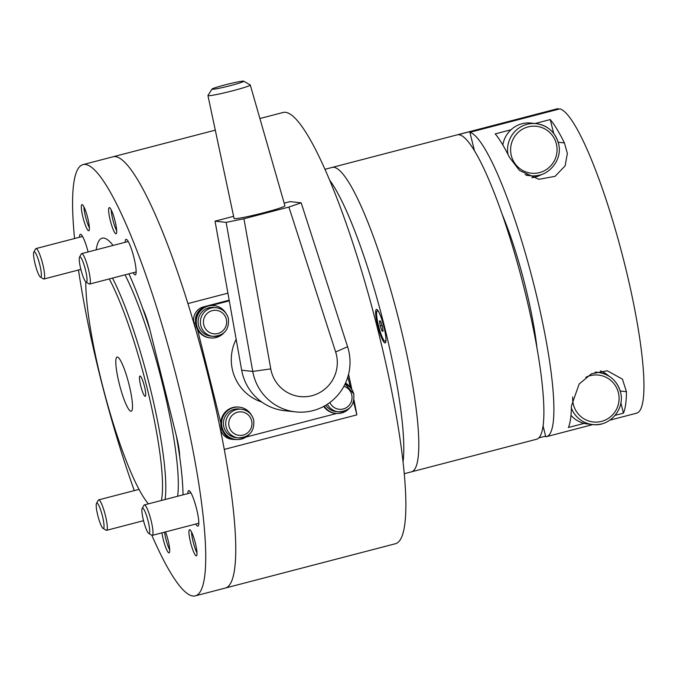 <?xml version="1.0" encoding="UTF-8"?>
<svg xmlns="http://www.w3.org/2000/svg" width="677" height="677" viewBox="0 0 677 677"><rect width="100%" height="100%" fill="white"/><g stroke="black" fill="none" stroke-linecap="round" stroke-linejoin="round"><path stroke-width="1.02" d="M165.095 499.516A131.067 21.723 -104.6 0 0 149.719 386.042A131.067 21.723 -104.6 0 0 112.5 278.095M177.602 496.258A131.067 21.723 -104.6 0 0 162.235 382.784A131.067 21.723 -104.6 0 0 125.008 274.837M148.432 503.857A128.452 21.292 75.4 0 1 101.542 381.65A128.452 21.292 75.4 0 1 85.767 281.869M109.276 278.932A128.452 21.292 75.4 0 1 146.757 386.643A128.452 21.292 75.4 0 1 161.363 500.489M117.392 357.05A27.985 4.637 75.4 0 1 128.858 383.834A27.985 4.637 75.4 0 1 131.203 411.235A27.985 4.637 75.4 0 1 130.906 411.252A27.985 4.637 75.4 0 1 119.44 384.46A27.985 4.637 75.4 0 1 117.096 357.067A27.985 4.637 75.4 0 1 117.392 357.05M140.071 376.031A10.485 1.735 75.4 0 1 144.37 386.068A10.485 1.735 75.4 0 1 145.25 396.333A10.485 1.735 75.4 0 1 145.14 396.341A10.485 1.735 75.4 0 1 140.841 386.305A10.485 1.735 75.4 0 1 139.961 376.04A10.485 1.735 75.4 0 1 140.071 376.031M149.998 330.122L149.998 330.122A146.799 24.33 -104.6 0 0 128.909 273.821A146.799 24.33 75.4 0 1 142.796 308.729A26.217 4.341 75.4 0 1 149.862 329.564L176.443 436.191A26.217 4.341 75.4 0 1 179.667 456.603A146.799 24.33 75.4 0 1 183.01 494.853A146.799 24.33 -104.6 0 0 176.308 435.649L149.998 330.122M113.067 245.438A146.799 24.33 -104.6 0 0 102.151 238.177A146.799 24.33 -104.6 0 0 96.168 249.838A146.799 24.33 75.4 0 1 102.151 238.177A146.799 24.33 75.4 0 1 113.067 245.438M348.562 374.288A222.818 36.939 75.4 0 1 351.854 389.537M353.986 399.963A222.818 36.939 75.4 0 1 356.864 414.874L224.273 449.41A222.818 36.939 -104.6 0 1 225.348 588.042A222.818 36.939 -104.6 0 1 225.153 588.093M74.563 238.524A222.818 36.939 75.4 0 1 82.992 164.613L113.008 156.793A222.818 36.939 75.4 0 1 208.398 376.734A222.818 36.939 75.4 0 1 225.348 588.042L395.461 543.724A222.818 36.939 -104.6 0 0 378.511 332.432A222.818 36.939 -104.6 0 0 283.121 112.475L259.9 118.526M356.864 414.874L353.58 401.698M187.918 303.575L227.912 293.158M89.381 227.777A13.108 2.175 75.4 0 1 83.94 206.908M116.681 230.781A13.108 2.175 75.4 0 1 111.24 209.921M169.699 549.885A13.108 2.175 75.4 0 1 164.528 532.173M196.99 552.897A13.108 2.175 75.4 0 1 191.557 532.02M350.5 387.506L347.851 376.877M211.647 305.437L229.283 300.842M195.56 321.042A13.108 12.897 -83.7 0 1 203.328 307.773M197.515 329.564L220.863 423.176M235.977 439.491A13.108 12.897 -83.7 0 1 223.131 431.63M246.106 437.046L336.621 413.469M222.132 429.641L220.634 429.48A13.108 12.897 96.3 0 0 231.703 439.246L233.548 439.449M220.634 429.48L219.162 423.574M195.763 329.716L194.054 322.861L195.594 323.031M204.657 307.045L203.396 306.909A13.108 12.897 96.3 0 0 194.054 322.861M203.396 306.909L229.173 300.19M226.042 313.443A16.256 15.994 96.3 0 0 196.313 322.929A16.256 15.994 96.3 0 0 223.892 332.906M214.059 305.615L213.323 305.539A16.256 15.994 96.3 0 0 195.577 322.853A16.256 15.994 96.3 0 0 209.76 337.848L210.496 337.925M324.241 406.141A16.256 15.994 96.3 0 0 349.281 408.383M351.431 388.92A16.256 15.994 96.3 0 0 345.524 383.064M323.741 406.42A16.256 15.994 96.3 0 0 335.14 413.325L335.877 413.402M251.362 414.984A16.256 15.994 96.3 0 0 221.633 424.479A16.256 15.994 96.3 0 0 249.212 434.448M239.379 407.165L238.642 407.08A16.256 15.994 96.3 0 0 220.897 424.394A16.256 15.994 96.3 0 0 235.071 439.39L235.816 439.475M228.344 318.444A14.42 14.192 96.3 0 0 216.166 307.697L213.864 307.443A14.42 14.192 96.3 0 0 198.116 322.802A14.42 14.192 96.3 0 0 210.699 336.105L213.001 336.359A14.42 14.192 96.3 0 0 218.07 335.987M325.823 405.235A14.42 14.192 96.3 0 0 336.08 411.582L338.39 411.836A14.42 14.192 96.3 0 0 343.451 411.464M253.663 419.985A14.42 14.192 96.3 0 0 241.486 409.238L239.176 408.984A14.42 14.192 96.3 0 0 223.435 424.344A14.42 14.192 96.3 0 0 236.011 437.647L238.321 437.901A14.42 14.192 96.3 0 0 243.382 437.537M134.3 490.597A222.818 36.939 75.4 0 1 99.942 375.913A222.818 36.939 75.4 0 1 78.507 270.005M82.992 164.613A222.818 36.939 75.4 0 1 178.381 384.553A222.818 36.939 75.4 0 1 195.331 595.862A222.818 36.939 75.4 0 1 151.851 535.295M125.186 242.281A18.347 3.038 75.4 0 1 126.04 239.336A18.347 3.038 75.4 0 1 133.894 257.455A18.347 3.038 75.4 0 1 135.29 274.854A18.347 3.038 75.4 0 1 133.124 272.721M187.851 493.592A18.347 3.038 75.4 0 1 188.705 490.647A18.347 3.038 75.4 0 1 188.9 490.639A18.347 3.038 75.4 0 1 196.415 508.199A18.347 3.038 75.4 0 1 197.955 526.164A18.347 3.038 75.4 0 1 197.76 526.173A18.347 3.038 75.4 0 1 195.78 524.032M79.514 237.238A18.347 3.038 75.4 0 1 80.368 234.31A18.347 3.038 75.4 0 1 80.563 234.293A18.347 3.038 75.4 0 1 88.103 251.937M190.592 542.531A13.506 2.243 75.4 0 1 189.56 529.719A13.506 2.243 75.4 0 1 195.34 543.056A13.506 2.243 75.4 0 1 196.372 555.868A13.506 2.243 75.4 0 1 190.592 542.531M110.275 220.431A13.506 2.243 75.4 0 1 109.251 207.619A13.506 2.243 75.4 0 1 115.031 220.956A13.506 2.243 75.4 0 1 116.063 233.768A13.506 2.243 75.4 0 1 110.275 220.431M165.526 531.91A13.506 2.243 75.4 0 1 168.048 540.051A13.506 2.243 75.4 0 1 169.081 552.855A13.506 2.243 75.4 0 1 163.292 539.527A13.506 2.243 75.4 0 1 161.955 532.841M82.983 217.427A13.506 2.243 75.4 0 1 81.951 204.615A13.506 2.243 75.4 0 1 87.739 217.952A13.506 2.243 75.4 0 1 88.763 230.755A13.506 2.243 75.4 0 1 82.983 217.427M333.837 167.312A157.284 26.073 -104.6 0 0 332.162 167.422A157.284 26.073 75.4 0 1 399.498 322.692A157.284 26.073 75.4 0 1 411.464 471.835A157.284 26.073 -104.6 0 0 398.288 317.877A157.284 26.073 -104.6 0 0 333.837 167.312M376.624 309.44A17.297 2.869 75.4 0 1 376.962 309.567A17.297 2.869 75.4 0 1 383.571 325.468A17.297 2.869 75.4 0 1 385.56 342.57A17.297 2.869 75.4 0 1 384.976 342.943A17.297 2.869 75.4 0 1 377.749 325.857A17.297 2.869 75.4 0 1 376.624 309.44M329.648 180.167A157.284 26.073 75.4 0 1 382.031 316.971A157.284 26.073 75.4 0 1 403.052 461.951M236.155 339.279A44.564 43.861 96.3 0 0 232.626 370.607A44.564 43.861 96.3 0 0 261.711 401.986M211.96 89.11L207.966 95.474A21.816 1.362 -14 0 0 207.941 95.567A21.816 1.362 -14 0 0 208.296 95.711A21.816 1.362 -14 0 0 231.229 91.158A21.816 1.362 -14 0 0 250.287 85.006A21.816 1.362 -14 0 0 250.219 84.938L243.712 81.198A16.392 1.024 166 0 1 229.935 85.742A16.392 1.024 166 0 1 212.206 89.288A16.392 1.024 166 0 1 211.96 89.11A16.392 1.024 166 0 1 226.795 84.43A16.392 1.024 166 0 1 243.492 81.138A16.392 1.024 166 0 1 243.712 81.198M250.287 85.006L284.932 205.8A26.217 1.633 166 0 1 262.041 213.187A26.217 1.633 166 0 1 234.479 218.663A26.217 1.633 166 0 1 234.064 218.485L207.941 95.567M301.172 202.829L288.901 207.052L335.648 351.981A34.078 33.537 -83.7 0 1 311.987 395.69A34.078 33.537 -83.7 0 1 270.758 368.88L243.94 218.764L226.126 222.378L252.749 371.436A49.81 49.023 96.3 0 0 295.527 411.887A49.81 49.023 96.3 0 0 347.589 346.734L301.172 202.829L290.103 201.611L284.171 203.151M243.94 218.764L288.901 207.052M233.599 216.327L215.049 221.159L241.681 370.217A49.81 49.023 96.3 0 0 284.45 410.668L295.527 411.887M215.049 221.159L226.126 222.378M385.966 339.515A15.732 2.606 75.4 0 1 385.264 341.284A15.732 2.606 75.4 0 1 378.528 325.755A15.732 2.606 75.4 0 1 377.334 310.836A15.732 2.606 75.4 0 1 378.807 312.038M380.237 325.942L379.501 320.923L380.567 321.042L382.361 326.179L383.097 331.197L382.031 331.078L380.237 325.942L382.107 325.451M382.031 331.078L383.038 330.816M558.398 143.177A26.217 25.802 96.3 0 0 536.252 123.637L531.183 123.079A26.217 25.802 96.3 0 0 502.833 145.013M570.99 415.331A26.217 25.802 96.3 0 0 587.458 423.971L592.527 424.53A26.217 25.802 96.3 0 0 601.735 423.861M404.262 473.714L536.548 439.255A157.284 26.073 -104.6 0 0 524.582 290.103A157.284 26.073 -104.6 0 0 458.016 134.715L558.085 108.642L558.246 109.285M324.96 169.301L557.315 108.777A157.284 26.073 75.4 0 1 558.085 108.642M545.62 436.132L538.799 437.909M535.067 123.51L550.232 119.558A157.284 26.073 75.4 0 1 564.415 142.915L567.368 153.374L565.134 165.84L555.072 176.342L538.909 179.312L519.513 170.486L509.375 157.25A157.284 26.073 -104.6 0 0 495.2 133.894L510.957 129.789M550.232 119.558L553.693 133.42M584.166 423.387L568.401 427.492A157.284 26.073 -104.6 0 0 571.405 406.031L579.14 384.037L591.444 373.789L607.269 370.776L622.442 379.137L626.445 391.695A157.284 26.073 75.4 0 1 623.441 413.156L615.165 415.314M620.877 402.874L623.441 413.156M541.812 174.446A28.832 28.383 -83.7 0 1 531.877 177.721M600.406 370.928A28.832 28.383 -83.7 0 1 609.038 376.167M609.875 420.155L636.617 413.182A157.284 26.073 75.4 0 0 624.076 261.762A157.284 26.073 75.4 0 0 559.93 108.853L469.872 132.311L474.475 150.785M543.081 425.935L545.78 436.775A157.284 26.073 75.4 0 0 546.551 436.648L592.9 424.572M469.872 132.311A157.284 26.073 75.4 0 1 534.018 285.22A157.284 26.073 75.4 0 1 546.551 436.648M536.963 347.902A104.859 17.382 -104.6 0 0 502.182 214.381M142.187 508.385L143.964 505.254A15.732 2.606 75.4 0 1 144.336 504.924A15.732 2.606 75.4 0 1 144.497 504.915A15.732 2.606 75.4 0 1 150.946 519.97A15.732 2.606 75.4 0 1 152.266 535.363A15.732 2.606 75.4 0 1 152.097 535.38A15.732 2.606 75.4 0 1 151.783 535.262L148.703 533.391A13.108 2.175 75.4 0 1 143.693 521.349A13.108 2.175 75.4 0 1 142.187 508.385A13.108 2.175 75.4 0 1 142.635 508.105A13.108 2.175 75.4 0 1 148.102 521.053A13.108 2.175 75.4 0 1 148.957 533.493A13.108 2.175 75.4 0 1 148.703 533.391M96.506 503.341L98.292 500.21A15.732 2.606 75.4 0 1 98.656 499.88A15.732 2.606 75.4 0 1 98.825 499.871A15.732 2.606 75.4 0 1 105.265 514.926A15.732 2.606 75.4 0 1 106.585 530.319A15.732 2.606 75.4 0 1 106.416 530.336A15.732 2.606 75.4 0 1 106.103 530.218L103.022 528.348A13.108 2.175 75.4 0 1 98.013 516.306A13.108 2.175 75.4 0 1 96.506 503.341A13.108 2.175 75.4 0 1 96.955 503.062A13.108 2.175 75.4 0 1 102.43 516.009A13.108 2.175 75.4 0 1 103.285 528.449A13.108 2.175 75.4 0 1 103.022 528.348M33.85 252.03L35.627 248.899A15.732 2.606 75.4 0 1 35.999 248.569A15.732 2.606 75.4 0 1 36.169 248.561A15.732 2.606 75.4 0 1 42.609 263.615A15.732 2.606 75.4 0 1 43.929 279.017A15.732 2.606 75.4 0 1 43.76 279.026A15.732 2.606 75.4 0 1 43.446 278.907L40.366 277.037A13.108 2.175 75.4 0 1 35.356 264.995A13.108 2.175 75.4 0 1 33.85 252.03A13.108 2.175 75.4 0 1 34.299 251.751A13.108 2.175 75.4 0 1 39.765 264.699A13.108 2.175 75.4 0 1 40.628 277.138A13.108 2.175 75.4 0 1 40.366 277.037M79.531 257.074L81.308 253.943A15.732 2.606 75.4 0 1 81.672 253.613A15.732 2.606 75.4 0 1 81.841 253.604A15.732 2.606 75.4 0 1 88.289 268.659A15.732 2.606 75.4 0 1 89.601 284.061A15.732 2.606 75.4 0 1 89.44 284.069A15.732 2.606 75.4 0 1 89.127 283.951L86.038 282.081A13.108 2.175 75.4 0 1 81.037 270.038A13.108 2.175 75.4 0 1 79.531 257.074A13.108 2.175 75.4 0 1 79.971 256.795A13.108 2.175 75.4 0 1 85.446 269.742A13.108 2.175 75.4 0 1 86.301 282.182A13.108 2.175 75.4 0 1 86.038 282.081M216.166 307.697A14.42 14.192 96.3 0 0 200.824 325.612A14.42 14.192 96.3 0 0 213.001 336.359C224.214 335.75 229.342 329.784 228.386 318.461C226.533 312.3 222.454 308.712 216.166 307.697M226.304 319.146A11.797 11.611 -83.7 0 1 217.892 333.499A11.797 11.611 -83.7 0 1 203.785 325.011A11.797 11.611 -83.7 0 1 212.197 310.65A11.797 11.611 -83.7 0 1 226.304 319.146M353.732 393.921A14.42 14.192 96.3 0 0 345.075 384.037L353.775 393.938C354.731 405.261 349.603 411.227 338.39 411.836A14.42 14.192 96.3 0 1 327.406 404.245M343.924 386.296A11.797 11.611 -83.7 0 1 344.297 408.663A11.797 11.611 -83.7 0 1 329.885 402.519M241.486 409.238A14.42 14.192 96.3 0 0 226.143 427.153A14.42 14.192 96.3 0 0 238.321 437.901C249.534 437.291 254.662 431.325 253.706 420.002C251.844 413.842 247.774 410.254 241.486 409.238M251.624 420.688A11.797 11.611 -83.7 0 1 243.212 435.049A11.797 11.611 -83.7 0 1 229.105 426.552A11.797 11.611 -83.7 0 1 237.517 412.2A11.797 11.611 -83.7 0 1 251.624 420.688M335.648 351.981L347.589 346.734M270.758 368.88L252.749 371.436L241.681 370.217M525.073 174.539A26.217 25.802 96.3 0 0 530.497 175.749C547.693 178.347 563.357 160.06 558.44 143.194C555.064 131.998 547.668 125.482 536.252 123.637A26.217 25.802 96.3 0 0 507.987 154.474M556.359 143.879A23.593 23.221 -83.7 0 1 539.535 172.593A23.593 23.221 -83.7 0 1 511.321 155.608A23.593 23.221 -83.7 0 1 528.145 126.895A23.593 23.221 -83.7 0 1 556.359 143.879M526.393 175.292L530.497 175.749A26.217 25.802 96.3 0 0 539.704 175.081M620.42 391.958A26.217 25.802 96.3 0 0 595.024 372.274M585.859 377.275A23.593 23.221 -83.7 0 1 618.38 392.66A23.593 23.221 -83.7 0 1 601.565 421.373A23.593 23.221 -83.7 0 1 572.7 396.976M571.38 408.113A26.217 25.802 96.3 0 0 592.527 424.53C609.723 427.136 625.387 408.849 620.462 391.975C617.094 380.787 609.698 374.263 598.282 372.418L595.489 372.113M558.178 142.221L564.415 142.915M620.208 391.01L626.445 391.695M215.294 130.153L113.211 156.742M195.331 595.862L225.348 588.042M385.264 341.284L385.915 341.106M377.334 310.836L377.986 310.667M144.336 504.924L190.88 492.797M152.266 535.363L198.81 523.245M98.656 499.88L139.022 489.369M106.585 530.319L143.532 520.698M35.999 248.569L82.543 236.451M43.929 279.017L80.868 269.387M81.672 253.613L128.224 241.486M89.601 284.061L136.145 271.934"/></g></svg>
